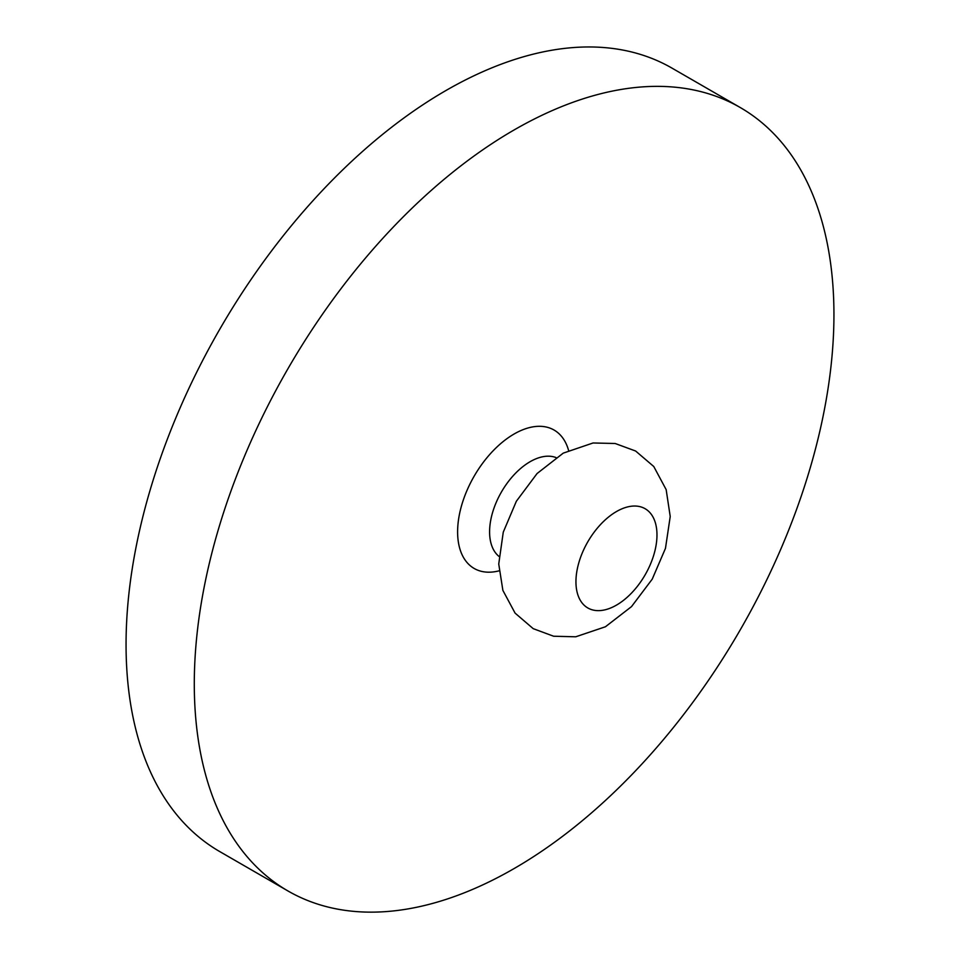 <?xml version="1.0" encoding="UTF-8"?>
<svg xmlns="http://www.w3.org/2000/svg" width="960" height="960" viewBox="0 0 960 960"><rect width="100%" height="100%" fill="white"/><g stroke="black" fill="none" stroke-linecap="round" stroke-linejoin="round"><path stroke-width="1.44" d="M740.268 107.544L672.036 68.148A452.304 261.144 120 0 0 219.732 329.292A452.304 261.144 120 0 0 219.732 851.568L287.964 890.964A452.304 261.144 120 0 0 636.504 769.788A452.304 261.144 120 0 0 833.94 314.604A452.304 261.144 120 0 0 740.268 107.544A452.304 261.144 120 0 0 287.964 368.688A452.304 261.144 120 0 0 287.964 890.964M568.572 450.396A79.908 46.14 120 0 0 474.156 476.184A79.908 46.14 120 0 0 499.032 570.84M556.02 457.572A57.288 33.072 120 0 0 501.456 491.952A57.288 33.072 120 0 0 498.972 556.392M656.976 534.948A57.288 33.072 120 0 0 596.208 529.524A57.288 33.072 120 0 0 596.208 610.548A57.288 33.072 120 0 0 656.976 534.948M670.224 516.492L665.472 548.352L652.224 579.156L631.512 606.612L605.424 626.772L575.724 636.792L553.632 636.228L533.208 628.656L515.088 613.116L502.884 590.4L498.744 564.012L503.268 532.152L516.348 501.264L537.072 473.532L563.256 453.132L593.052 442.98L615.168 443.496L635.628 451.02L653.772 466.512L666.156 489.612L670.224 516.492"/></g></svg>
